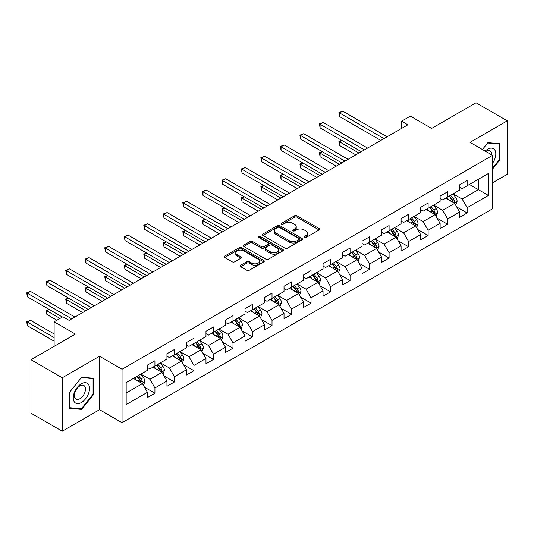<?xml version="1.0" encoding="UTF-8"?>
<svg xmlns="http://www.w3.org/2000/svg" width="534" height="534" viewBox="0 0 534 534"><rect width="100%" height="100%" fill="white"/><g stroke="black" fill="none" stroke-linecap="round" stroke-linejoin="round"><path stroke-width="0.8" d="M304.32 237.483A1.215 0.701 0 0 0 306.042 237.483L319.085 229.954A1.736 1.001 0 0 0 319.592 229.246A1.736 1.001 0 0 0 319.085 228.532L296.984 215.776A1.736 1.001 0 0 0 294.534 215.776L281.485 223.305A1.215 0.701 0 0 0 281.131 223.806A1.215 0.701 0 0 0 281.485 224.3A1.215 0.701 0 0 0 283.207 224.3L284.896 223.325A5.554 3.211 0 0 1 292.752 223.325L294.594 224.387A5.554 3.211 0 0 1 296.223 226.656A5.554 3.211 0 0 1 294.594 228.926L292.906 229.9A1.215 0.701 0 0 0 292.545 230.394A1.215 0.701 0 0 0 292.906 230.888A1.215 0.701 0 0 0 294.621 230.888L296.31 229.914A5.554 3.211 0 0 1 304.166 229.914L306.009 230.982A5.554 3.211 0 0 1 307.637 233.251A5.554 3.211 0 0 1 306.009 235.514L304.32 236.489A1.215 0.701 0 0 0 303.966 236.989A1.215 0.701 0 0 0 304.32 237.483L304.32 236.489M240.634 265.251A1.736 1.001 0 0 0 240.12 265.965A1.736 1.001 0 0 0 240.634 266.673L246.835 270.251A1.736 1.001 0 0 0 249.285 270.251L263.776 261.887A1.736 1.001 0 0 0 264.283 261.179A1.736 1.001 0 0 0 263.776 260.472L241.675 247.709A1.736 1.001 0 0 0 239.219 247.709L224.734 256.073A1.736 1.001 0 0 0 224.22 256.781A1.736 1.001 0 0 0 224.734 257.488L232.223 261.814A1.736 1.001 0 0 0 234.68 261.814L240.874 258.236A1.736 1.001 0 0 0 241.388 257.528A1.736 1.001 0 0 0 240.874 256.821L237.163 254.671A4.646 2.683 0 0 1 235.801 252.776A4.646 2.683 0 0 1 238.671 250.299A4.646 2.683 0 0 1 243.731 250.88L258.282 259.284A4.646 2.683 0 0 1 259.644 261.179A4.646 2.683 0 0 1 256.774 263.656A4.646 2.683 0 0 1 251.714 263.075L249.285 261.673A1.736 1.001 0 0 0 246.835 261.673L240.634 265.251L240.634 266.673M492.542 182.795L507.3 174.271L507.3 120.831L476.028 102.782L431.626 128.414L410.359 116.138L401.601 121.191L407.856 124.802L69.126 320.367L62.872 316.755L54.121 321.815L54.121 346.366M62.251 377.778L62.251 431.218L99.524 409.698L99.524 356.258L62.251 377.778L30.979 359.729L75.381 334.09L54.121 321.815M99.524 356.258L122.039 369.261L492.542 155.354L492.542 208.794L122.039 422.701L122.039 369.261M507.3 120.831L470.027 142.351L492.542 155.354M285.016 248.203A1.736 1.001 0 0 0 287.472 248.203L301.957 239.839A1.736 1.001 0 0 0 302.471 239.132A1.736 1.001 0 0 0 301.957 238.424L279.856 225.662A1.736 1.001 0 0 0 277.406 225.662L262.915 234.026A1.736 1.001 0 0 0 262.408 234.74A1.736 1.001 0 0 0 262.915 235.447L285.016 248.203M259.164 237.743A1.215 0.701 0 0 1 260.398 237.917L282.846 250.88L268.382 259.23A1.736 1.001 0 0 1 265.925 259.23L243.824 246.468L250.025 242.917L250.025 241.468L243.824 245.053A1.736 1.001 0 0 0 243.317 245.76A1.736 1.001 0 0 0 243.824 246.468L243.824 245.053M250.025 242.917A1.736 1.001 0 0 1 252.482 242.917L252.482 241.468A1.736 1.001 0 0 0 250.025 241.468M252.482 241.468L261.44 246.648A1.736 1.001 0 0 0 263.896 246.648L268.008 244.272A1.736 1.001 0 0 0 268.522 243.564A1.736 1.001 0 0 0 268.008 242.857L258.683 237.463A1.215 0.701 0 0 1 258.322 236.969A1.215 0.701 0 0 1 259.077 236.322A1.215 0.701 0 0 1 260.398 236.475L282.866 249.445A1.736 1.001 0 0 1 283.374 250.152A1.736 1.001 0 0 1 282.866 250.867L282.866 249.445M62.251 431.218L30.979 413.169L30.979 359.729M144.494 387.203L154.933 393.238L154.933 387.964L166.942 381.029L166.942 386.302L174.451 381.97L174.451 376.697L186.459 369.762L186.459 375.035L193.962 370.703L193.962 365.43L205.97 358.501L205.97 363.774L213.473 359.435L213.473 354.169L225.482 347.234L225.482 352.507L232.991 348.175L232.991 342.901L244.999 335.966L244.999 341.239L252.502 336.907L252.502 331.634L264.51 324.699L264.51 329.972L272.013 325.64L272.013 320.367L284.021 313.438L284.021 318.705L291.531 314.372L291.531 309.106L303.539 302.171L303.539 307.444L311.042 303.112L311.042 297.839L323.05 290.903L323.05 296.176L330.553 291.844L330.553 286.571L342.561 279.636L342.561 284.909L350.07 280.577L350.07 275.304L362.079 268.375L362.079 273.642L369.581 269.31L369.581 264.036L381.59 257.108L381.59 262.381L389.092 258.042L389.092 252.776L401.101 245.84L401.101 251.113L408.61 246.781L408.61 241.508L420.618 234.573L420.618 239.846L428.121 235.514L428.121 230.241L440.129 223.312L440.129 228.579L447.632 224.247L447.632 218.973L459.64 212.045L459.64 217.318L467.15 212.979L467.15 207.713L488.41 195.431L488.41 173.477L478.404 179.257L478.404 189.657L488.41 195.431M154.933 393.238L147.431 397.57L147.431 392.296L126.164 404.572L126.164 382.618L147.431 370.342L147.431 365.069L154.933 360.737L154.933 366.01L166.942 359.075L166.942 353.802L174.451 349.47L174.451 354.743L186.459 347.808L186.459 342.541L193.962 338.209L193.962 343.475L205.97 336.547L205.97 331.274L213.473 326.942L213.473 332.215L225.482 325.279L225.482 320.006L232.991 315.674L232.991 320.947L244.999 314.012L244.999 308.739L252.502 304.407L252.502 309.68L264.51 302.745L264.51 297.478L272.013 293.139L272.013 298.413L284.021 291.484L284.021 286.211L291.531 281.879L291.531 287.145L303.539 280.216L303.539 274.943L311.042 270.611L311.042 275.884L323.05 268.949L323.05 263.676L330.553 259.344L330.553 264.617L342.561 257.682L342.561 252.415L350.07 248.076L350.07 253.35L362.079 246.421L362.079 241.148L369.581 236.816L369.581 242.082L381.59 235.154L381.59 229.88L389.092 225.548L389.092 230.822L401.101 223.886L401.101 218.613L408.61 214.281L408.61 219.554L420.618 212.619L420.618 207.346L428.121 203.013L428.121 208.287L440.129 201.351L440.129 196.085L447.632 191.753L447.632 197.019L459.64 190.091L459.64 184.817L467.15 180.485L467.15 185.759L488.41 173.477M152.938 367.165L161.942 372.365L149.934 379.3L140.929 374.1M147.431 367.452L149.934 368.901L154.933 366.01M149.934 379.3L154.933 387.964M161.942 372.365L166.942 381.029M172.449 355.898L181.453 361.097L169.445 368.033L160.44 362.833M166.942 356.185L169.445 357.633L174.451 354.743M169.445 368.033L174.451 376.697M181.453 361.097L186.459 369.762M191.96 344.63L200.971 349.83L188.963 356.765L179.951 351.566M186.459 344.924L188.963 346.366L193.962 343.475M188.963 356.765L193.962 365.43M200.971 349.83L205.97 358.501M211.477 333.37L220.482 338.569L208.474 345.498L199.469 340.298M205.97 333.657L208.474 335.098L213.473 332.215M208.474 345.498L213.473 354.169M220.482 338.569L225.482 347.234M230.988 322.102L239.993 327.302L227.985 334.237L218.98 329.037M225.482 322.389L227.985 323.838L232.991 320.947M227.985 334.237L232.991 342.901M239.993 327.302L244.999 335.966M250.499 310.835L259.511 316.035L247.502 322.97L238.491 317.77M244.999 311.122L247.502 312.57L252.502 309.68M247.502 322.97L252.502 331.634M259.511 316.035L264.51 324.699M270.017 299.567L279.022 304.767L267.013 311.702L258.009 306.503M264.51 299.861L267.013 301.303L272.013 298.413M267.013 311.702L272.013 320.367M279.022 304.767L284.021 313.438M289.528 288.307L298.533 293.506L286.524 300.435L277.52 295.235M284.021 288.594L286.524 290.035L291.531 287.145M286.524 300.435L291.531 309.106M298.533 293.506L303.539 302.171M309.039 277.039L318.044 282.239L306.042 289.168L297.031 283.968M303.539 277.326L306.042 278.768L311.042 275.884M306.042 289.168L311.042 297.839M318.044 282.239L323.05 290.903M328.557 265.772L337.561 270.972L325.553 277.907L316.549 272.707M323.05 266.059L325.553 267.507L330.553 264.617M325.553 277.907L330.553 286.571M337.561 270.972L342.561 279.636M348.068 254.504L357.072 259.704L345.064 266.64L336.06 261.44M342.561 254.798L345.064 256.24L350.07 253.35M345.064 266.64L350.07 275.304M357.072 259.704L362.079 268.375M367.579 243.244L376.583 248.443L364.575 255.372L355.571 250.172M362.079 243.531L364.575 244.972L369.581 242.082M364.575 255.372L369.581 264.036M376.583 248.443L381.59 257.108M387.097 231.976L396.101 237.176L384.093 244.105L375.088 238.905M381.59 232.263L384.093 233.705L389.092 230.822M384.093 244.105L389.092 252.776M396.101 237.176L401.101 245.84M406.608 220.709L415.612 225.909L403.604 232.844L394.599 227.644M401.101 220.996L403.604 222.444L408.61 219.554M403.604 232.844L408.61 241.508M415.612 225.909L420.618 234.573M426.119 209.441L435.123 214.641L423.115 221.577L414.11 216.377M420.618 209.735L423.115 211.177L428.121 208.287M423.115 221.577L428.121 230.241M435.123 214.641L440.129 223.312M445.636 198.174L454.641 203.374L442.633 210.309L433.628 205.109M440.129 198.468L442.633 199.91L447.632 197.019M442.633 210.309L447.632 218.973M454.641 203.374L459.64 212.045M469.399 184.457L478.404 189.657L462.144 199.042L453.139 193.842M459.64 187.2L462.144 188.642L467.15 185.759M462.144 199.042L467.15 207.713M99.524 409.698L122.039 422.701M401.601 121.191L401.601 128.414M126.164 393.017L142.431 383.632L133.42 378.432M142.431 383.632L147.431 392.296M456.704 206.952L467.15 212.979M437.192 218.219L447.632 224.247M417.675 229.487L428.121 235.514M398.164 240.747L408.61 246.781M378.653 252.015L389.092 258.042M359.135 263.282L369.581 269.31M339.624 274.549L350.07 280.577M320.113 285.81L330.553 291.844M300.595 297.078L311.042 303.112M281.084 308.345L291.531 314.372M261.573 319.612L272.013 325.64M242.056 330.873L252.502 336.907M222.544 342.14L232.991 348.175M203.033 353.408L213.473 359.435M183.516 364.675L193.962 370.703M164.005 375.943L174.451 381.97M492.542 169.084L499.984 159.826L499.984 143.733L487.909 142.651L482.409 149.5M69.567 408.323L81.635 409.404L93.71 394.386L93.71 378.292L81.635 377.211L69.567 392.23L69.567 408.323M499.357 159.466L499.984 159.826M93.083 394.025L93.71 394.386M80.36 408.664L81.635 409.404M304.807 237.657L306.009 236.963A5.554 3.211 0 0 0 307.637 234.693L307.637 233.251M296.223 226.656L296.223 228.098A5.554 3.211 0 0 1 294.594 230.368L293.393 231.062M319.065 229.967L296.984 217.218A1.736 1.001 0 0 0 294.534 217.218L281.972 224.474M301.937 239.853L279.856 227.11A1.736 1.001 0 0 0 277.406 227.11L262.942 235.461L262.915 234.026M298.893 239.626A1.215 0.701 0 0 0 299.247 239.132A1.215 0.701 0 0 0 298.893 238.638L279.489 227.437A1.215 0.701 0 0 0 277.773 227.437L275.991 228.465A5.554 3.211 0 0 0 274.363 230.735A5.554 3.211 0 0 0 275.991 232.998L289.254 240.654A5.554 3.211 0 0 0 297.111 240.654L298.893 239.626L298.893 241.074A1.215 0.701 0 0 0 299.247 240.574L299.247 239.132M274.363 230.735L274.363 232.177A5.554 3.211 0 0 0 275.991 234.446L275.991 232.998M298.893 241.074L297.111 242.102A5.554 3.211 0 0 1 289.254 242.102L275.991 234.446M252.482 242.917L261.44 248.09A1.736 1.001 0 0 0 263.896 248.09L268.008 245.713A1.736 1.001 0 0 0 268.522 245.006L268.522 243.564M270.745 252.015A4.646 2.683 0 0 0 275.804 252.595A4.646 2.683 0 0 0 278.675 250.119A4.646 2.683 0 0 0 277.313 248.223L272.186 245.266A1.736 1.001 0 0 0 269.73 245.266L265.618 247.636A1.736 1.001 0 0 0 265.111 248.35A1.736 1.001 0 0 0 265.618 249.058L270.745 252.015L270.745 253.463A4.646 2.683 0 0 0 275.804 254.044A4.646 2.683 0 0 0 278.675 251.561L278.675 250.119M265.111 248.35L265.111 249.792A1.736 1.001 0 0 0 265.618 250.499L265.618 249.058M270.745 253.463L265.618 250.499M259.644 261.179L259.644 262.621A4.646 2.683 0 0 1 256.774 265.098A4.646 2.683 0 0 1 251.714 264.517L249.285 263.115A1.736 1.001 0 0 0 246.835 263.115L240.654 266.686M235.801 252.776L235.801 254.224A4.646 2.683 0 0 0 237.163 256.12L237.163 254.671M240.854 258.249L237.163 256.12M263.776 260.472L263.776 261.887L241.675 249.151A1.736 1.001 0 0 0 239.219 249.151L224.754 257.501L224.734 256.073M455.629 205.089L457.117 201.338A4.686 2.703 -120 0 0 455.622 197.346L453.039 193.902M448.54 199.856L446.784 197.513M341.974 140.495L339.597 141.87L339.597 145.482L355.824 154.847M453.913 202.96L454.588 201.538A4.686 2.703 -120 0 0 453.246 198.721L450.663 195.277M449.488 195.951L452.351 199.776A2.39 1.382 60 0 1 452.785 200.504L454.588 201.538M449.161 196.138L451.744 199.589A4.686 2.703 60 0 1 453.086 202.406M339.597 145.482L338.91 141.47L358.948 153.044M338.91 141.47L341.7 140.342M383.966 138.6L339.597 112.981L342.728 111.179L387.097 136.791M380.842 140.402L339.597 116.592L339.597 112.981L338.91 112.587L342.728 111.179M339.597 116.592L338.91 112.587M492.542 163.297A11.501 6.642 120 0 0 494.704 159.232A11.501 6.642 120 0 0 493.99 149.053A11.501 6.642 120 0 0 485.172 151.102M498.582 143.606L499.357 144.053L499.357 159.646L492.542 168.13M482.429 149.513L487.662 143.005L499.357 144.053M491.741 154.887A7.87 4.546 120 0 0 490.119 150.928A7.87 4.546 120 0 0 485.88 151.502M81.388 402.549A11.501 6.642 120 0 0 89.518 388.472A11.501 6.642 120 0 0 81.388 383.772A11.501 6.642 120 0 0 73.258 397.857A11.501 6.642 120 0 0 81.388 402.549M79.906 398.738A7.87 4.546 120 0 0 85.046 391.796A7.87 4.546 120 0 0 83.845 385.488A7.87 4.546 120 0 0 79.906 385.882A7.87 4.546 120 0 0 74.767 392.817A7.87 4.546 120 0 0 75.968 399.125A7.87 4.546 120 0 0 79.906 398.738M69.694 392.116L81.388 377.571L93.083 378.613L93.083 394.205L81.388 408.757L69.694 407.709L69.667 392.103M92.309 378.165L93.083 378.613M436.111 216.357L437.6 212.605A4.686 2.703 -120 0 0 436.104 208.614L433.528 205.169M429.022 211.117L427.273 208.781M322.463 151.763L320.086 153.138L320.086 156.749L336.307 166.114M434.402 214.221L435.07 212.806A4.686 2.703 -120 0 0 433.728 209.989L431.145 206.538M429.977 207.219L432.84 211.043A2.39 1.382 60 0 1 433.274 211.764L435.07 212.806M429.65 207.406L432.226 210.85A4.686 2.703 60 0 1 433.568 213.673M320.086 156.749L319.399 152.737L339.437 164.305M319.399 152.737L322.189 151.603M416.6 227.618L418.089 223.873A4.686 2.703 -120 0 0 416.593 219.881L414.01 216.437M409.511 222.384L407.756 220.041M302.952 163.03L300.575 164.399L300.575 168.01L316.796 177.381M414.885 225.488L415.559 224.073A4.686 2.703 -120 0 0 414.217 221.25L411.634 217.805M410.459 218.486L413.323 222.304A2.39 1.382 60 0 1 413.757 223.032L415.559 224.073M410.132 218.673L412.715 222.117A4.686 2.703 60 0 1 414.057 224.941M300.575 168.01L299.888 164.005L319.926 175.573M299.888 164.005L302.678 162.87M364.455 149.867L320.086 124.248L323.21 122.446L367.579 148.058M361.324 151.669L320.086 127.86L320.086 124.248L319.399 123.855L323.21 122.446M320.086 127.86L319.399 123.855M344.937 161.128L300.575 135.516L303.699 133.707L348.068 159.326M341.813 162.937L300.575 139.127L300.575 135.516L299.888 135.115L303.699 133.707M300.575 139.127L299.888 135.115M397.089 238.885L398.578 235.14A4.686 2.703 -120 0 0 397.082 231.149L394.499 227.698M390 233.652L388.245 231.309M283.434 174.298L281.058 175.666L281.058 179.277L297.284 188.642M395.374 236.756L396.048 235.34A4.686 2.703 -120 0 0 394.706 232.517L392.123 229.073M390.948 229.747L393.812 233.572A2.39 1.382 60 0 1 394.246 234.299L396.048 235.34M390.621 229.94L393.204 233.385A4.686 2.703 60 0 1 394.546 236.202M281.058 179.277L280.37 175.272L300.408 186.84M280.37 175.272L283.16 174.137M377.578 250.152L379.06 246.401A4.686 2.703 -120 0 0 377.565 242.409L374.988 238.965M370.483 244.919L368.734 242.576M263.923 185.558L261.547 186.933L261.547 190.545L277.767 199.91M375.863 248.023L376.53 246.601A4.686 2.703 -120 0 0 375.188 243.784L372.605 240.34M371.437 241.014L374.301 244.839A2.39 1.382 60 0 1 374.734 245.567L376.53 246.601M371.11 241.201L373.687 244.652A4.686 2.703 60 0 1 375.028 247.469M261.547 190.545L260.859 186.533L280.897 198.107M260.859 186.533L263.649 185.405M358.06 261.42L359.549 257.668A4.686 2.703 -120 0 0 358.054 253.677L355.47 250.232M350.971 256.187L349.216 253.844M244.412 196.826L242.036 198.201L242.036 201.812L258.256 211.177M356.345 259.29L357.019 257.869A4.686 2.703 -120 0 0 355.677 255.052L353.094 251.601M351.919 252.282L354.783 256.106A2.39 1.382 60 0 1 355.217 256.827L357.019 257.869M351.592 252.469L354.175 255.919A4.686 2.703 60 0 1 355.517 258.736M242.036 201.812L241.348 197.8L261.386 209.368M241.348 197.8L244.138 196.666M325.426 172.395L281.058 146.783L284.188 144.974L328.557 170.593M322.302 174.204L281.058 150.394L281.058 146.783L280.37 146.383L284.188 144.974M281.058 150.394L280.37 146.383M305.915 183.663L261.547 158.044L264.67 156.242L309.039 181.854M302.785 185.465L261.547 161.655L261.547 158.044L260.859 157.65L264.67 156.242M261.547 161.655L260.859 157.65M286.398 194.93L242.036 169.311L245.159 167.509L289.528 193.121M283.274 196.732L242.036 172.923L242.036 169.311L241.348 168.918L245.159 167.509M242.036 172.923L241.348 168.918M266.887 206.191L222.518 180.579L225.648 178.77L270.017 204.388M263.763 208L222.518 184.19L222.518 180.579L221.83 180.178L225.648 178.77M222.518 184.19L221.83 180.178M247.376 217.458L203.007 191.846L206.131 190.037L250.499 215.656M244.245 219.267L203.007 195.457L203.007 191.846L202.319 191.446L206.131 190.037M203.007 195.457L202.319 191.446M227.858 228.726L183.496 203.107L186.62 201.305L230.988 226.917M224.734 230.528L183.496 206.718L183.496 203.107L182.808 202.713L186.62 201.305M183.496 206.718L182.808 202.713M208.347 239.993L163.978 214.374L167.109 212.572L211.477 238.184M205.223 241.795L163.978 217.985L163.978 214.374L163.291 213.98L167.109 212.572M163.978 217.985L163.291 213.98M188.836 251.254L144.467 225.642L147.591 223.833L191.96 249.451M185.705 253.063L144.467 229.253L144.467 225.642L143.78 225.241L147.591 223.833M144.467 229.253L143.78 225.241M169.318 262.521L124.956 236.909L128.08 235.1L172.449 260.719M166.194 264.33L124.956 240.52L124.956 236.909L124.268 236.509L128.08 235.1M124.956 240.52L124.268 236.509M149.807 273.788L105.438 248.17L108.569 246.368L152.938 271.98M146.683 275.591L105.438 251.781L105.438 248.17L104.751 247.776L108.569 246.368M105.438 251.781L104.751 247.776M130.296 285.056L85.927 259.437L89.058 257.635L133.42 283.247M127.165 286.858L85.927 263.048L85.927 259.437L85.24 259.043L89.058 257.635M85.927 263.048L85.24 259.043M110.785 296.317L66.416 270.705L69.54 268.902L113.909 294.514M107.654 298.126L66.416 274.316L66.416 270.705L65.729 270.304L69.54 268.902M66.416 274.316L65.729 270.304M338.549 272.68L340.038 268.936A4.686 2.703 -120 0 0 338.543 264.944L335.959 261.5M331.46 267.447L329.705 265.111M224.894 208.093L222.518 209.468L222.518 213.073L238.745 222.444M336.834 270.551L337.508 269.136A4.686 2.703 -120 0 0 336.166 266.312L333.583 262.868M332.408 263.549L335.272 267.374A2.39 1.382 60 0 1 335.706 268.095L337.508 269.136M332.081 263.736L334.664 267.18A4.686 2.703 60 0 1 336.006 270.004M222.518 213.073L221.83 209.068L241.869 220.635M221.83 209.068L224.62 207.933M319.038 283.948L320.52 280.203A4.686 2.703 -120 0 0 319.025 276.212L316.448 272.761M311.943 278.715L310.194 276.372M205.383 219.361L203.007 220.729L203.007 224.34L219.227 233.705M317.323 281.818L317.99 280.403A4.686 2.703 -120 0 0 316.649 277.58L314.072 274.136M312.897 274.816L315.761 278.635A2.39 1.382 60 0 1 316.195 279.362L317.99 280.403M312.57 275.003L315.147 278.448A4.686 2.703 60 0 1 316.488 281.264M203.007 224.34L202.319 220.335L222.358 231.903M202.319 220.335L205.109 219.2M299.521 295.215L301.009 291.464A4.686 2.703 -120 0 0 299.514 287.472L296.931 284.028M292.432 289.982L290.676 287.639M185.872 230.621L183.496 231.996L183.496 235.607L199.716 244.972M297.805 293.086L298.479 291.664A4.686 2.703 -120 0 0 297.138 288.847L294.554 285.403M293.38 286.077L296.243 289.902A2.39 1.382 60 0 1 296.677 290.629L298.479 291.664M293.053 286.271L295.636 289.715A4.686 2.703 60 0 1 296.977 292.532M183.496 235.607L182.808 231.602L202.847 243.17M182.808 231.602L185.598 230.468M280.01 306.483L281.498 302.731A4.686 2.703 -120 0 0 280.003 298.74L277.42 295.295M272.921 301.249L271.165 298.906M166.354 241.889L163.978 243.264L163.978 246.875L180.205 256.24M278.294 304.353L278.968 302.932A4.686 2.703 -120 0 0 277.627 300.115L275.043 296.664M273.869 297.345L276.732 301.169A2.39 1.382 60 0 1 277.166 301.89L278.968 302.932M273.541 297.531L276.125 300.982A4.686 2.703 60 0 1 277.466 303.799M163.978 246.875L163.291 242.863L183.329 254.431M163.291 242.863L166.081 241.728M260.499 317.75L261.98 313.999A4.686 2.703 -120 0 0 260.485 310.007L257.909 306.563M253.403 312.51L251.654 310.174M146.843 253.156L144.467 254.531L144.467 258.142L160.687 267.507M258.783 315.614L259.451 314.199A4.686 2.703 -120 0 0 258.109 311.382L255.532 307.931M254.358 308.612L257.221 312.437A2.39 1.382 60 0 1 257.655 313.158L259.451 314.199M254.03 308.799L256.607 312.243A4.686 2.703 60 0 1 257.949 315.067M144.467 258.142L143.78 254.131L163.818 265.698M143.78 254.131L146.57 252.996M240.981 329.011L242.469 325.266A4.686 2.703 -120 0 0 240.974 321.274L238.391 317.823M233.892 323.778L232.136 321.435M127.332 264.423L124.956 265.792L124.956 269.403L141.176 278.768M239.272 326.881L239.94 325.466A4.686 2.703 -120 0 0 238.598 322.643L236.015 319.198M234.84 319.879L237.703 323.697A2.39 1.382 60 0 1 238.137 324.425L239.94 325.466M234.513 320.066L237.096 323.511A4.686 2.703 60 0 1 238.438 326.334M124.956 269.403L124.268 265.398L144.307 276.966M124.268 265.398L127.059 264.263M221.47 340.278L222.958 336.533A4.686 2.703 -120 0 0 221.463 332.542L218.88 329.091M214.381 335.045L212.625 332.702M107.815 275.691L105.438 277.059L105.438 280.67L121.665 290.035M219.754 338.149L220.429 336.727A4.686 2.703 -120 0 0 219.087 333.91L216.504 330.466M215.329 331.14L218.192 334.965A2.39 1.382 60 0 1 218.626 335.692L220.429 336.727M215.002 331.334L217.585 334.778A4.686 2.703 60 0 1 218.927 337.595M105.438 280.67L104.751 276.665L124.789 288.233M104.751 276.665L107.541 275.531M201.959 351.546L203.441 347.794A4.686 2.703 -120 0 0 201.945 343.803L199.369 340.358M194.863 346.312L193.114 343.969M88.304 286.952L85.927 288.327L85.927 291.938L102.148 301.303M200.243 349.416L200.911 347.994A4.686 2.703 -120 0 0 199.569 345.178L196.993 341.733M195.818 342.407L198.681 346.232A2.39 1.382 60 0 1 199.115 346.96L200.911 347.994M195.491 342.594L198.067 346.045A4.686 2.703 60 0 1 199.409 348.862M85.927 291.938L85.24 287.926L105.278 299.501M85.24 287.926L88.03 286.798M182.441 362.813L183.93 359.062A4.686 2.703 -120 0 0 182.434 355.07L179.851 351.626M175.352 357.573L173.597 355.237M68.793 298.219L66.416 299.594L66.416 303.205L82.636 312.57M180.732 360.677L181.4 359.262A4.686 2.703 -120 0 0 180.058 356.445L177.475 352.994M176.3 353.675L179.164 357.5A2.39 1.382 60 0 1 179.598 358.221L181.4 359.262M175.973 353.862L178.556 357.306A4.686 2.703 60 0 1 179.898 360.13M66.416 303.205L65.729 299.194L85.767 310.761M65.729 299.194L68.519 298.059M162.93 374.074L164.419 370.329A4.686 2.703 -120 0 0 162.923 366.337L160.34 362.893M155.841 368.84L154.086 366.498M49.275 309.486L46.899 310.855L46.899 314.466L56.871 320.226M161.215 371.944L161.889 370.529A4.686 2.703 -120 0 0 160.547 367.706L157.964 364.261M156.789 364.942L159.653 368.76A2.39 1.382 60 0 1 160.087 369.488L161.889 370.529M156.462 365.129L159.045 368.573A4.686 2.703 60 0 1 160.387 371.397M46.899 314.466L46.211 310.461L59.995 318.418M46.211 310.461L49.001 309.326M91.267 307.584L46.899 281.972L50.029 280.163L94.398 305.782M88.143 309.393L46.899 285.583L46.899 281.972L46.211 281.572L50.029 280.163M46.899 285.583L46.211 281.572M143.419 385.341L144.908 381.596A4.686 2.703 -120 0 0 143.406 377.605L140.829 374.154M136.324 380.108L134.575 377.765M54.121 333.944L30.518 320.32L27.388 322.122L27.388 325.733L54.121 341.166M141.704 383.212L142.371 381.797A4.686 2.703 -120 0 0 141.029 378.973L138.453 375.529M137.278 376.203L140.142 380.028A2.39 1.382 60 0 1 140.576 380.755L142.371 381.797M136.951 376.397L139.528 379.841A4.686 2.703 60 0 1 140.876 382.658M27.388 325.733L26.7 321.728L54.121 337.555M26.7 321.728L30.518 320.32M71.756 318.851L27.388 293.239L30.518 291.43L74.88 317.049M62.371 317.049L27.388 296.844L27.388 293.239L26.7 292.839L30.518 291.43M27.388 296.844L26.7 292.839M306.009 236.963L306.009 235.514M292.906 230.888L292.906 229.9M294.594 230.368L294.594 228.926M281.485 224.3L281.485 223.305M294.534 217.218L294.534 215.776M296.984 217.218L296.984 215.776M319.085 229.954L319.085 228.532M277.406 227.11L277.406 225.662M279.856 227.11L279.856 225.662M301.957 239.839L301.957 238.424M289.254 242.102L289.254 240.654M297.111 242.102L297.111 240.654M261.44 248.09L261.44 246.648M263.896 248.09L263.896 246.648M268.008 245.713L268.008 244.272M260.398 237.917L260.398 236.475M246.835 263.115L246.835 261.673M249.285 263.115L249.285 261.673M251.714 264.517L251.714 263.075M240.874 258.236L240.874 256.821M239.219 249.151L239.219 247.709M241.675 249.151L241.675 247.709M454.174 203.107L457.084 201.431M453.246 198.721L455.622 197.346M449.908 200.644L451.744 199.589M434.663 214.374L437.573 212.699M433.728 209.989L436.104 208.614M430.397 211.911L432.226 210.85M415.152 225.642L418.055 223.96M414.217 221.25L416.593 219.881M410.88 223.179L412.715 222.117M395.634 236.909L398.544 235.227M394.706 232.517L397.082 231.149M391.369 234.446L393.204 233.385M376.123 248.17L379.033 246.494M375.188 243.784L377.565 242.409M371.858 245.707L373.687 244.652M356.612 259.437L359.516 257.762M355.677 255.052L358.054 253.677M352.34 256.974L354.175 255.919M337.094 270.705L340.004 269.023M336.166 266.312L338.543 264.944M332.829 268.242L334.664 267.18M317.583 281.972L320.493 280.29M316.649 277.58L319.025 276.212M313.318 279.509L315.147 278.448M298.072 293.239L300.982 291.557M297.138 288.847L299.514 287.472M293.8 290.77L295.636 289.715M278.561 304.5L281.465 302.825M277.627 300.115L280.003 298.74M274.289 302.037L276.125 300.982M259.043 315.768L261.954 314.092M258.109 311.382L260.485 310.007M254.778 313.304L256.607 312.243M239.532 327.035L242.443 325.353M238.598 322.643L240.974 321.274M235.26 324.572L237.096 323.511M220.021 338.302L222.925 336.62M219.087 333.91L221.463 332.542M215.749 335.833L217.585 334.778M200.504 349.563L203.414 347.888M199.569 345.178L201.945 343.803M196.238 347.1L198.067 346.045M180.993 360.83L183.903 359.155M180.058 356.445L182.434 355.07M176.721 358.367L178.556 357.306M161.482 372.098L164.385 370.416M160.547 367.706L162.923 366.337M157.21 369.635L159.045 368.573M141.964 383.365L144.874 381.683M141.029 378.973L143.406 377.605M137.699 380.902L139.528 379.841"/></g></svg>

